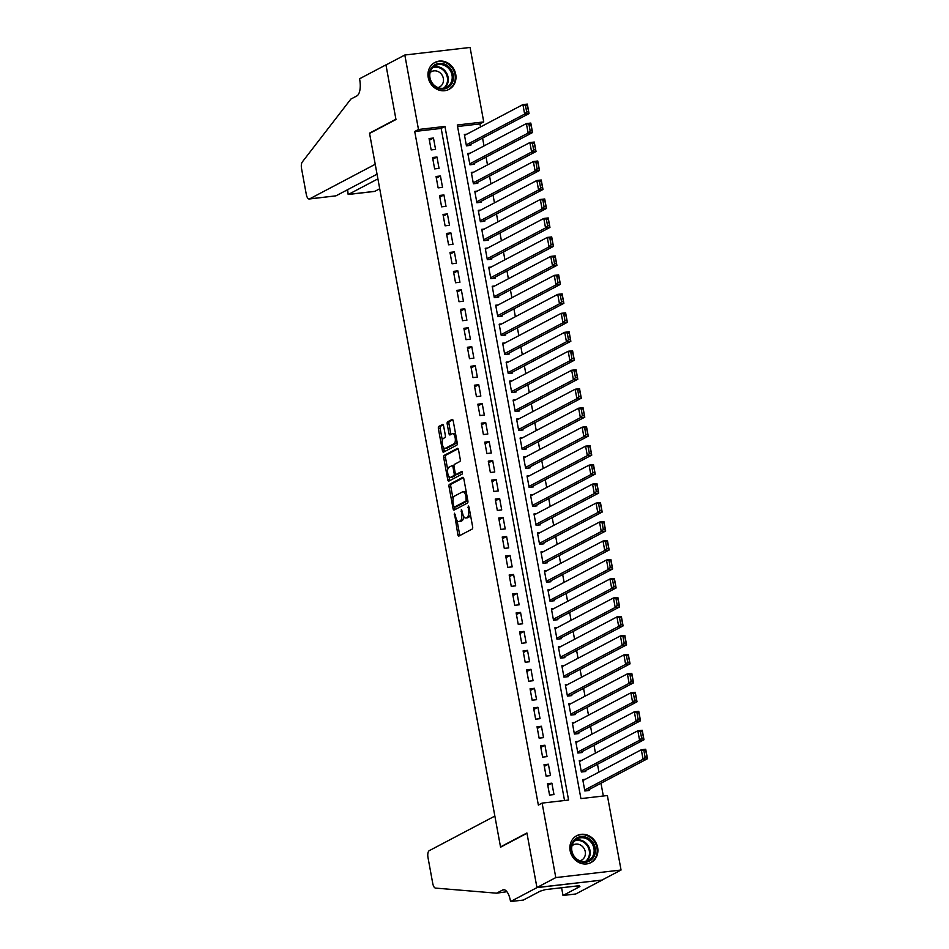 <?xml version="1.0" encoding="UTF-8"?>
<svg xmlns="http://www.w3.org/2000/svg" width="949" height="949" viewBox="0 0 949 949"><rect width="100%" height="100%" fill="white"/><g stroke="black" fill="none" stroke-linecap="round" stroke-linejoin="round"><path stroke-width="1.42" d="M454.476 513.219L457.821 534.584A1.91 0.795 -96.6 0 0 458.782 536.102A1.91 0.795 -96.6 0 0 458.913 536.055L472.234 529.032A1.91 0.795 -96.6 0 0 472.638 526.778L469.008 506.991L468.248 505.959L468.438 510.099A6.121 2.527 -96.6 0 1 467.157 517.3L466.054 517.893A6.121 2.527 -96.6 0 1 465.662 518.012A6.121 2.527 -96.6 0 1 462.59 513.184L461.356 509.589L461.546 513.729A6.121 2.527 -96.6 0 1 460.277 520.942L459.162 521.523A6.121 2.527 -96.6 0 1 458.77 521.642A6.121 2.527 -96.6 0 1 455.698 516.814L454.476 513.219M455.734 74.307A15.208 13.677 -117.8 0 1 449.067 89.348A15.208 13.677 -117.8 0 1 428.224 77.498A15.208 13.677 -117.8 0 1 434.879 62.456A15.208 13.677 -117.8 0 1 455.734 74.307M597.645 847.54A15.208 13.677 -117.8 0 1 590.978 862.582A15.208 13.677 -117.8 0 1 570.135 850.731A15.208 13.677 -117.8 0 1 576.802 835.678A15.208 13.677 -117.8 0 1 597.645 847.54M443.61 425.947A1.91 0.795 -96.6 0 0 442.649 424.44A1.91 0.795 -96.6 0 0 442.531 424.476L438.794 426.445A1.91 0.795 -96.6 0 0 438.391 428.699L442.424 450.68A1.91 0.795 -96.6 0 0 443.385 452.187A1.91 0.795 -96.6 0 0 443.503 452.151L456.837 445.128A1.91 0.795 -96.6 0 0 457.24 442.875L453.207 420.893A1.91 0.795 -96.6 0 0 452.246 419.387A1.91 0.795 -96.6 0 0 452.115 419.422L447.608 421.807A1.91 0.795 -96.6 0 0 447.204 424.061L448.936 433.468A1.91 0.795 -96.6 0 0 449.897 434.974A1.91 0.795 -96.6 0 0 450.016 434.939L452.258 433.752A5.125 2.112 -96.6 0 1 452.578 433.646A5.125 2.112 -96.6 0 1 455.212 438.094A5.125 2.112 -96.6 0 1 454.085 443.717L445.306 448.343A5.125 2.112 -96.6 0 1 444.986 448.45A5.125 2.112 -96.6 0 1 442.341 444.013A5.125 2.112 -96.6 0 1 443.48 438.379L444.939 437.608A1.91 0.795 -96.6 0 0 445.342 435.354L443.61 425.947M510.538 901.55L536.944 887.623L526.968 833.258L500.562 847.184L494.856 816.069L429.221 850.684A5.848 2.42 -96.6 0 0 427.999 857.564L432.756 883.472A5.848 2.42 -96.6 0 0 435.496 888.086L496.6 893.187L502.638 890.008A13.642 5.635 83.4 0 1 503.504 889.735A13.642 5.635 83.4 0 1 510.348 900.506L510.538 901.55L523.326 900.067L540.23 891.158L545.319 889.628L579.353 885.69L577.087 886.876L579.91 886.556L563.006 895.465L575.794 893.982L602.2 880.055L536.932 887.529L526.92 832.973L500.514 846.899L369.564 133.441L395.97 119.515L385.958 64.959L404.82 55.018L470.075 47.45L483.741 121.923L457.288 124.995L580.918 798.607L607.372 795.535L621.049 870.019L555.794 877.588L542.116 803.103L568.581 800.043L444.951 126.431L418.485 129.491L404.82 55.018M536.932 887.529L555.794 877.588M564.525 800.505L441.178 128.412L414.725 131.484L538.356 805.096L542.116 803.103M414.725 131.484L418.485 129.491M449.423 484.37A1.91 0.795 -96.6 0 0 449.019 486.623L453.053 508.605A1.91 0.795 -96.6 0 0 454.013 510.111A1.91 0.795 -96.6 0 0 454.144 510.076L467.466 503.053A1.91 0.795 -96.6 0 0 467.869 500.799L463.836 478.818A1.91 0.795 -96.6 0 0 462.875 477.311A1.91 0.795 -96.6 0 0 462.756 477.347L449.423 484.37L451.19 484.168A1.91 0.795 -96.6 0 0 450.787 486.422L453.1 499.008M447.738 479.648L443.705 457.667A1.91 0.795 -96.6 0 1 444.108 455.413L457.442 448.379A1.91 0.795 -96.6 0 1 457.56 448.343A1.91 0.795 -96.6 0 1 458.521 449.85L460.241 459.257A1.91 0.795 -96.6 0 1 459.85 461.511L454.441 464.369A1.91 0.795 -96.6 0 0 454.037 466.623L455.188 472.863A1.91 0.795 -96.6 0 0 456.149 474.37A1.91 0.795 -96.6 0 0 456.267 474.334L461.985 471.333L462.377 473.966L448.83 481.119A1.91 0.795 -96.6 0 1 448.699 481.155A1.91 0.795 -96.6 0 1 447.738 479.648L449.506 479.435L448.972 476.54M466.872 134.153L464.346 134.45L466.433 145.838L470.846 145.327L470.668 144.378M470.36 153.133L467.821 153.43L469.921 164.806L474.322 164.296L474.156 163.347M473.836 172.101L471.309 172.398L473.397 183.786L477.81 183.276L477.632 182.327M477.323 191.081L474.797 191.378L476.884 202.754L481.285 202.244L481.119 201.295M480.799 210.061L478.272 210.346L480.36 221.734L484.773 221.224L484.595 220.275M484.287 229.029L481.76 229.326L483.848 240.714L488.261 240.192L488.083 239.243M487.762 248.009L485.236 248.294L487.323 259.682L491.736 259.172L491.558 258.223M491.25 266.977L488.723 267.274L490.811 278.662L495.224 278.152L495.046 277.203M494.737 285.957L492.199 286.254L494.299 297.63L498.7 297.12L498.533 296.171M498.213 304.926L495.686 305.222L497.774 316.61L502.187 316.1L502.009 315.151M501.701 323.906L499.174 324.202L501.262 335.578L505.663 335.068L505.497 334.119M505.176 342.886L502.65 343.17L504.738 354.558L509.15 354.048L508.972 353.099M508.664 361.854L506.137 362.15L508.225 373.538L512.638 373.028L512.46 372.079M512.152 380.834L509.613 381.118L511.701 392.506L516.114 391.996L515.936 391.047M515.627 399.802L513.101 400.098L515.188 411.486L519.601 410.976L519.423 410.027M519.115 418.782L516.576 419.078L518.676 430.455L523.077 429.944L522.911 428.995M522.591 437.75L520.064 438.047L522.152 449.435L526.565 448.924L526.387 447.975M526.078 456.73L523.551 457.027L525.639 468.415L530.04 467.893L529.874 466.944M529.554 475.71L527.027 475.995L529.115 487.383L533.528 486.873L533.35 485.924M533.041 494.678L530.515 494.975L532.603 506.363L537.015 505.853L536.837 504.904M536.529 513.658L533.99 513.943L536.09 525.331L540.491 524.821L540.325 523.872M540.005 532.626L537.478 532.923L539.566 544.311L543.979 543.801L543.801 542.852M543.492 551.606L540.966 551.903L543.053 563.279L547.454 562.769L547.288 561.82M546.968 570.586L544.441 570.871L546.529 582.259L550.942 581.749L550.764 580.8M550.456 589.554L547.929 589.851L550.017 601.239L554.43 600.717L554.252 599.768M553.931 608.534L551.405 608.819L553.492 620.207L557.905 619.697L557.727 618.748M557.419 627.503L554.892 627.799L556.98 639.187L561.393 638.677L561.215 637.728M560.906 646.483L558.368 646.779L560.468 658.155L564.869 657.645L564.702 656.696M564.382 665.451L561.855 665.747L563.943 677.135L568.356 676.625L568.178 675.676M567.87 684.431L565.343 684.727L567.431 696.103L571.832 695.593L571.666 694.644M571.345 703.411L568.819 703.695L570.907 715.083L575.319 714.573L575.141 713.624M574.833 722.379L572.306 722.675L574.394 734.063L578.807 733.553L578.629 732.604M578.321 741.359L575.782 741.644L577.87 753.031L582.283 752.521L582.105 751.572M581.796 760.327L579.27 760.624L581.357 772.011L585.77 771.501L585.592 770.552M547.478 783.684L549.566 795.072L553.979 794.562L551.891 783.174L547.478 783.684M544.002 764.716L546.09 776.104L550.491 775.582L548.403 764.206L544.002 764.716M540.515 745.736L542.603 757.124L547.015 756.614L544.928 745.226L540.515 745.736M537.027 726.768L539.127 738.144L543.528 737.634L541.44 726.258L537.027 726.768M533.552 707.788L535.639 719.176L540.052 718.666L537.953 707.278L533.552 707.788M530.064 688.808L532.152 700.196L536.565 699.686L534.477 688.298L530.064 688.808M526.588 669.84L528.676 681.228L533.077 680.718L530.989 669.33L526.588 669.84M523.101 650.86L525.188 662.248L529.601 661.738L527.514 650.35L523.101 650.86M519.613 631.892L521.713 643.268L526.114 642.758L524.026 631.382L519.613 631.892M516.137 612.912L518.225 624.3L522.638 623.79L520.55 612.402L516.137 612.912M512.65 593.944L514.738 605.32L519.15 604.81L517.063 593.422L512.65 593.944M509.174 574.964L511.262 586.352L515.675 585.841L513.575 574.453L509.174 574.964M505.687 555.984L507.774 567.372L512.187 566.861L510.099 555.473L505.687 555.984M502.211 537.015L504.299 548.403L508.7 547.893L506.612 536.505L502.211 537.015M498.723 518.035L500.811 529.423L505.224 528.913L503.136 517.525L498.723 518.035M495.236 499.067L497.335 510.443L501.736 509.933L499.649 498.557L495.236 499.067M491.76 480.087L493.848 491.475L498.261 490.965L496.173 479.577L491.76 480.087M488.272 461.119L490.36 472.495L494.773 471.985L492.685 460.597L488.272 461.119M484.797 442.139L486.884 453.527L491.297 453.017L489.198 441.629L484.797 442.139M481.309 423.159L483.397 434.547L487.81 434.037L485.722 422.649L481.309 423.159M477.833 404.191L479.921 415.579L484.322 415.057L482.234 403.681L477.833 404.191M474.346 385.211L476.434 396.599L480.846 396.089L478.759 384.701L474.346 385.211M470.858 366.243L472.958 377.619L477.359 377.109L475.271 365.733L470.858 366.243M467.382 347.263L469.47 358.651L473.883 358.141L471.783 346.753L467.382 347.263M463.895 328.295L465.983 339.671L470.396 339.161L468.308 327.773L463.895 328.295M460.419 309.315L462.507 320.703L466.908 320.193L464.82 308.805L460.419 309.315M456.932 290.335L459.019 301.723L463.432 301.213L461.344 289.825L456.932 290.335M453.456 271.367L455.544 282.755L459.945 282.233L457.857 270.856L453.456 271.367M449.968 252.387L452.056 263.775L456.469 263.264L454.381 251.876L449.968 252.387M446.481 233.418L448.569 244.795L452.981 244.284L450.894 232.908L446.481 233.418M443.005 214.438L445.093 225.826L449.506 225.316L447.406 213.928L443.005 214.438M439.517 195.458L441.605 206.846L446.018 206.336L443.93 194.948L439.517 195.458M436.042 176.49L438.13 187.878L442.531 187.368L440.443 175.98L436.042 176.49M432.554 157.51L434.642 168.898L439.055 168.388L436.967 157L432.554 157.51M435.567 149.408L433.479 138.032L429.067 138.542L431.166 149.918L435.567 149.408M603.327 796.009L600.978 783.245M598.938 772.106L597.502 764.265M595.45 753.126L594.015 745.297M591.974 734.158L590.539 726.317M588.487 715.178L587.051 707.349M585.011 696.198L583.564 688.369M581.523 677.23L580.088 669.389M578.036 658.25L576.601 650.421M574.56 639.282L573.125 631.441M571.073 620.302L569.637 612.473M567.597 601.334L566.15 593.493M564.109 582.354L562.674 574.525M560.634 563.374L559.186 555.545M557.146 544.406L555.711 536.565M553.658 525.426L552.223 517.596M550.183 506.458L548.747 498.616M546.695 487.478L545.26 479.648M543.219 468.498L541.772 460.668M539.732 449.529L538.297 441.7M536.244 430.549L534.809 422.72M532.769 411.581L531.333 403.74M529.281 392.601L527.846 384.772M525.805 373.633L524.37 365.792M522.318 354.653L520.882 346.824M518.842 335.673L517.395 327.844M515.354 316.705L513.919 308.864M511.867 297.725L510.432 289.896M508.391 278.757L506.956 270.916M504.904 259.777L503.468 251.948M501.428 240.809L499.981 232.968M497.94 221.829L496.505 214M494.465 202.849L493.017 195.02M490.977 183.881L489.542 176.04M487.489 164.901L486.054 157.071M484.014 145.932L482.578 138.091M480.526 126.952L479.969 123.916L457.572 126.514M585.284 779.307L582.745 779.604L584.845 790.98L589.246 790.47L589.08 789.521M500.514 846.899L501.274 846.816M602.188 879.96L621.049 870.019M479.969 123.916L483.741 121.923M441.178 128.412L444.951 126.431M551.891 783.174L547.787 785.345M548.403 764.206L544.299 766.365M544.928 745.226L540.823 747.397M541.44 726.258L537.336 728.417M537.953 707.278L533.848 709.437M534.477 688.298L530.372 690.469M530.989 669.33L526.885 671.489M527.514 650.35L523.409 652.521M524.026 631.382L519.922 633.541M520.55 612.402L516.434 614.572M517.063 593.422L512.958 595.592M513.575 574.453L509.471 576.612M510.099 555.473L505.995 557.644M506.612 536.505L502.507 538.664M503.136 517.525L499.032 519.696M499.649 498.557L495.544 500.716M496.173 479.577L492.057 481.748M492.685 460.597L488.581 462.768M489.198 441.629L485.093 443.788M485.722 422.649L481.618 424.82M482.234 403.681L478.13 405.84M478.759 384.701L474.654 386.872M475.271 365.733L471.167 367.892M471.783 346.753L467.679 348.924M468.308 327.773L464.203 329.944M464.82 308.805L460.716 310.964M461.344 289.825L457.24 291.995M457.857 270.856L453.752 273.015M454.381 251.876L450.277 254.047M450.894 232.908L446.789 235.067M447.406 213.928L443.302 216.087M443.93 194.948L439.826 197.119M440.443 175.98L436.338 178.139M436.967 157L432.863 159.171M433.479 138.032L429.375 140.191M458.77 521.642L460.538 521.44A6.121 2.527 -96.6 0 0 460.929 521.321L459.162 521.523M463.551 516.209A6.121 2.527 -96.6 0 1 462.044 520.728L460.929 521.321M465.662 518.012L467.43 517.81A6.121 2.527 -96.6 0 0 467.81 517.691L466.054 517.893M470.324 514.192A6.121 2.527 -96.6 0 1 468.925 517.098L467.81 517.691M457.038 520.467L459.589 534.382A1.91 0.795 -96.6 0 0 459.98 535.497M463.444 477.703L451.19 484.168M454.571 507.051L454.82 508.403A1.91 0.795 -96.6 0 0 455.212 509.506M453.717 506.007L454.476 507.039L466.173 500.87L465.959 496.588A6.121 2.527 -96.6 0 0 462.887 491.76A6.121 2.527 -96.6 0 0 462.495 491.879L454.5 496.102A6.121 2.527 -96.6 0 0 453.219 503.314L453.717 506.007M456.066 506.861L454.476 507.039M467.857 500.716L456.244 506.837M466.386 492.733A6.121 2.527 -96.6 0 0 464.642 491.558L462.887 491.76M447.691 469.553L445.472 457.465L443.705 457.667M458.118 448.747L445.876 455.212A1.91 0.795 -96.6 0 0 445.472 457.465M457.786 474.156A1.91 0.795 -96.6 0 0 457.916 474.168A1.91 0.795 -96.6 0 0 458.035 474.12L462.471 471.783M448.83 467.323A5.125 2.112 -96.6 0 0 447.703 472.946A5.125 2.112 -96.6 0 0 450.336 477.394A5.125 2.112 -96.6 0 0 450.656 477.288L453.752 475.663A1.91 0.795 -96.6 0 0 454.156 473.409L453.005 467.169A1.91 0.795 -96.6 0 0 452.044 465.651A1.91 0.795 -96.6 0 0 451.926 465.698L448.83 467.323M450.336 477.394L452.104 477.181A5.125 2.112 -96.6 0 0 452.424 477.086L450.656 477.288M455.971 474.346A1.91 0.795 -96.6 0 1 455.52 475.449L452.424 477.086M453.978 465.473A1.91 0.795 -96.6 0 0 453.812 465.449A1.91 0.795 -96.6 0 0 453.681 465.484L452.175 465.662M449.506 479.435A1.91 0.795 -96.6 0 0 449.897 480.55M444.986 448.45L446.742 448.248A5.125 2.112 -96.6 0 0 447.074 448.142L445.306 448.343M456.967 441.392A5.125 2.112 -96.6 0 1 455.84 443.515L447.074 448.142M455.65 434.215A5.125 2.112 -96.6 0 0 454.346 433.444L452.578 433.646M452.803 419.778L449.363 421.593A1.91 0.795 -96.6 0 0 448.972 423.847L450.692 433.254A1.91 0.795 -96.6 0 0 451.095 434.369M443.681 447.679L444.191 450.478A1.91 0.795 -96.6 0 0 444.583 451.582M443.219 424.844L440.55 426.243A1.91 0.795 -96.6 0 0 440.158 428.497L442.364 440.502M586.719 790.766L647.467 758.726L643.054 759.236L584.667 790.031M582.923 780.553L641.31 749.757L645.723 749.236L647.467 758.726L645.64 750.303L643.885 750.505L645.095 757.148L646.862 756.946M645.095 757.148L643.054 759.236L641.31 749.757L643.885 750.505M645.64 750.303L645.723 749.236M592.425 841.846A13.156 11.839 -117.8 0 1 591.274 859.853A13.156 11.839 -117.8 0 1 574.157 857.054A13.156 11.839 -117.8 0 1 575.296 839.046A13.156 11.839 -117.8 0 1 592.425 841.846M574.453 856.686A12.183 10.961 62.2 0 0 588.594 860.423A12.183 10.961 62.2 0 0 591.369 842.617A12.183 10.961 62.2 0 0 577.229 838.869A12.183 10.961 62.2 0 0 574.453 856.686M579.91 860.826A8.671 7.806 62.2 0 0 581.452 860.233A8.671 7.806 62.2 0 0 583.421 847.54A8.671 7.806 62.2 0 0 573.35 844.883A8.671 7.806 62.2 0 0 571.998 845.82M589.044 863.4A15.113 13.583 62.2 0 0 590.337 862.819A15.113 13.583 62.2 0 0 593.777 840.719A15.113 13.583 62.2 0 0 576.233 836.081A15.113 13.583 62.2 0 0 575.035 836.816M450.502 68.625A13.156 11.839 -117.8 0 1 449.363 86.62A13.156 11.839 -117.8 0 1 432.234 83.82A13.156 11.839 -117.8 0 1 433.385 65.813A13.156 11.839 -117.8 0 1 450.502 68.625M432.542 83.453A12.183 10.961 62.2 0 0 446.682 87.201A12.183 10.961 62.2 0 0 449.446 69.384A12.183 10.961 62.2 0 0 435.306 65.635A12.183 10.961 62.2 0 0 432.542 83.453M437.999 87.593A8.671 7.806 62.2 0 0 439.529 87A8.671 7.806 62.2 0 0 441.51 74.307A8.671 7.806 62.2 0 0 431.439 71.65A8.671 7.806 62.2 0 0 430.075 72.587M447.133 90.167A15.113 13.583 62.2 0 0 448.414 89.586A15.113 13.583 62.2 0 0 451.854 67.498A15.113 13.583 62.2 0 0 434.322 62.859A15.113 13.583 62.2 0 0 433.112 63.583M496.6 893.187L506.92 891.716M536.944 887.623L602.2 880.055M561.594 887.742L563.006 895.465M576.921 885.975L577.087 886.876M335.958 195.838L309.22 199.005A5.848 2.42 -96.6 0 1 306.29 194.391L301.533 168.495A5.848 2.42 -96.6 0 1 302.245 162.054L350.857 99.087L356.883 95.908A13.642 5.635 -96.6 0 0 359.73 79.835L359.541 78.791L385.946 64.864L395.923 119.23L369.517 133.157L375.235 164.272L309.599 198.887L335.958 195.838L377.05 174.165M370.276 133.074L369.517 133.157M377.904 178.863L348.485 194.379L374.843 191.33A5.848 2.42 83.4 0 1 374.475 191.437L348.176 194.498L347.619 189.681M379.719 188.756L374.843 191.33M347.12 189.942L348.176 194.498M583.244 771.786L643.98 739.757L639.579 740.267L581.179 771.062M579.448 761.572L637.835 730.777L642.248 730.267L643.98 739.757L642.165 731.323L640.397 731.525L641.619 738.168L643.386 737.966M641.619 738.168L639.579 740.267L637.835 730.777L640.397 731.525M642.165 731.323L642.248 730.267M579.756 752.818L640.504 720.777L636.091 721.287L577.704 752.082M575.96 742.592L634.347 711.797L638.76 711.287L640.504 720.777L638.677 712.355L636.921 712.557L638.131 719.2L639.899 718.986M638.131 719.2L636.091 721.287L634.347 711.797L636.921 712.557M638.677 712.355L638.76 711.287M576.268 733.838L637.016 701.797L632.615 702.319L574.216 733.114M572.472 723.624L630.871 692.829L635.272 692.319L637.016 701.797L635.201 693.375L633.434 693.577L634.656 700.22L636.411 700.018M634.656 700.22L632.615 702.319L630.871 692.829L633.434 693.577M635.201 693.375L635.272 692.319M572.793 714.87L633.541 682.829L629.128 683.339L570.74 714.134M568.997 704.644L627.384 673.849L631.797 673.339L633.541 682.829L631.714 674.395L629.946 674.609L631.168 681.24L632.936 681.038M631.168 681.24L629.128 683.339L627.384 673.849L629.946 674.609M631.714 674.395L631.797 673.339M569.305 695.89L630.053 663.849L625.64 664.359L567.253 695.154M565.509 685.676L623.908 654.881L628.309 654.371L630.053 663.849L628.226 655.427L626.47 655.629L627.692 662.272L629.448 662.07M627.692 662.272L625.64 664.359L623.908 654.881L626.47 655.629M628.226 655.427L628.309 654.371M565.829 676.91L626.565 644.881L622.164 645.391L563.765 676.186M562.033 666.696L620.421 635.901L624.833 635.391L626.565 644.881L624.75 636.447L622.983 636.649L624.205 643.292L625.972 643.09M624.205 643.292L622.164 645.391L620.421 635.901L622.983 636.649M624.75 636.447L624.833 635.391M562.342 657.942L623.09 625.901L618.677 626.411L560.29 657.206M558.546 647.728L616.933 616.921L621.346 616.411L623.09 625.901L621.263 617.479L619.507 617.68L620.717 624.323L622.485 624.122M620.717 624.323L618.677 626.411L616.933 616.921L619.507 617.68M621.263 617.479L621.346 616.411M558.854 638.962L619.602 606.933L615.201 607.443L556.802 638.238M555.07 628.748L613.457 597.953L617.87 597.443L619.602 606.933L617.787 598.499L616.02 598.7L617.241 605.343L618.997 605.142M617.241 605.343L615.201 607.443L613.457 597.953L616.02 598.7M617.787 598.499L617.87 597.443M555.379 619.994L616.126 587.953L611.714 588.463L553.326 619.258M551.583 609.768L609.97 578.973L614.383 578.463L616.126 587.953L614.3 579.531L612.532 579.732L613.754 586.375L615.521 586.162M613.754 586.375L611.714 588.463L609.97 578.973L612.532 579.732M614.3 579.531L614.383 578.463M551.891 601.014L612.639 568.973L608.238 569.495L549.839 600.29M548.095 590.8L606.494 560.005L610.895 559.495L612.639 568.973L610.824 560.551L609.056 560.752L610.278 567.395L612.034 567.194M610.278 567.395L608.238 569.495L606.494 560.005L609.056 560.752M610.824 560.551L610.895 559.495M548.415 582.045L609.163 550.005L604.75 550.515L546.363 581.31M544.619 571.82L603.006 541.025L607.419 540.515L609.163 550.005L607.336 541.571L605.569 541.784L606.791 548.415L608.558 548.214M606.791 548.415L604.75 550.515L603.006 541.025L605.569 541.784M607.336 541.571L607.419 540.515M544.928 563.065L605.676 531.025L601.263 531.535L542.875 562.33M541.132 552.852L599.531 522.057L603.932 521.535L605.676 531.025L603.849 522.602L602.093 522.804L603.315 529.447L605.071 529.245M603.315 529.447L601.263 531.535L599.531 522.057L602.093 522.804M603.849 522.602L603.932 521.535M541.452 544.085L602.188 512.057L597.787 512.567L539.388 543.362M537.656 533.872L596.043 503.077L600.456 502.567L602.188 512.057L600.373 503.622L598.605 503.824L599.827 510.467L601.595 510.265M599.827 510.467L597.787 512.567L596.043 503.077L598.605 503.824M600.373 503.622L600.456 502.567M537.964 525.117L598.712 493.077L594.299 493.587L535.912 524.382M534.168 514.892L592.556 484.097L596.968 483.587L598.712 493.077L596.885 484.654L595.13 484.856L596.34 491.499L598.107 491.285M596.34 491.499L594.299 493.587L592.556 484.097L595.13 484.856M596.885 484.654L596.968 483.587M534.477 506.137L595.225 474.109L590.824 474.619L532.425 505.414M530.681 495.924L589.08 465.129L593.493 464.619L595.225 474.109L593.41 465.674L591.642 465.876L592.864 472.519L594.62 472.317M592.864 472.519L590.824 474.619L589.08 465.129L591.642 465.876M593.41 465.674L593.493 464.619M531.001 487.169L591.749 455.129L587.336 455.639L528.949 486.434M527.205 476.944L585.592 446.149L590.005 445.639L591.749 455.129L589.922 446.694L588.155 446.908L589.376 453.551L591.144 453.337M589.376 453.551L587.336 455.639L585.592 446.149L588.155 446.908M589.922 446.694L590.005 445.639M527.514 468.189L588.261 436.149L583.849 436.659L525.461 467.466M523.718 457.976L582.117 427.18L586.518 426.67L588.261 436.149L586.446 427.726L584.679 427.928L585.901 434.571L587.656 434.369M585.901 434.571L583.849 436.659L582.117 427.18L584.679 427.928M586.446 427.726L586.518 426.67M524.038 449.221L584.786 417.18L580.373 417.69L521.986 448.486M520.242 438.996L578.629 408.2L583.042 407.69L584.786 417.18L582.959 408.746L581.191 408.96L582.413 415.591L584.181 415.389M582.413 415.591L580.373 417.69L578.629 408.2L581.191 408.96M582.959 408.746L583.042 407.69M520.55 430.241L581.298 398.2L576.885 398.71L518.498 429.506M516.754 420.027L575.153 389.232L579.554 388.71L581.298 398.2L579.471 389.778L577.716 389.98L578.926 396.623L580.693 396.421M578.926 396.623L576.885 398.71L575.153 389.232L577.716 389.98M579.471 389.778L579.554 388.71M517.075 411.261L577.811 379.232L573.41 379.742L515.01 410.537M513.279 401.047L571.666 370.252L576.079 369.742L577.811 379.232L575.996 370.798L574.228 371L575.45 377.643L577.217 377.441M575.45 377.643L573.41 379.742L571.666 370.252L574.228 371M575.996 370.798L576.079 369.742M513.587 392.293L574.335 360.252L569.922 360.762L511.535 391.557M509.791 382.067L568.178 351.272L572.591 350.762L574.335 360.252L572.508 351.83L570.752 352.032L571.962 358.675L573.73 358.461M571.962 358.675L569.922 360.762L568.178 351.272L570.752 352.032M572.508 351.83L572.591 350.762M510.099 373.313L570.847 341.272L566.446 341.794L508.047 372.589M506.303 363.099L564.702 332.304L569.103 331.794L570.847 341.272L569.032 332.85L567.265 333.052L568.487 339.695L570.242 339.493M568.487 339.695L566.446 341.794L564.702 332.304L567.265 333.052M569.032 332.85L569.103 331.794M506.624 354.345L567.372 322.304L562.959 322.814L504.571 353.609M502.828 344.119L561.215 313.324L565.628 312.814L567.372 322.304L565.545 313.87L563.777 314.083L564.999 320.726L566.767 320.513M564.999 320.726L562.959 322.814L561.215 313.324L563.777 314.083M565.545 313.87L565.628 312.814M503.136 335.365L563.884 303.324L559.471 303.834L501.084 334.629M499.34 325.151L557.739 294.356L562.14 293.846L563.884 303.324L562.057 294.902L560.301 295.103L561.523 301.746L563.279 301.545M561.523 301.746L559.471 303.834L557.739 294.356L560.301 295.103M562.057 294.902L562.14 293.846M499.66 316.397L560.408 284.356L555.995 284.866L497.596 315.661M495.864 306.171L554.252 275.376L558.664 274.866L560.408 284.356L558.581 275.922L556.814 276.123L558.036 282.766L559.803 282.565M558.036 282.766L555.995 284.866L554.252 275.376L556.814 276.123M558.581 275.922L558.664 274.866M496.173 297.417L556.921 265.376L552.508 265.886L494.121 296.681M492.377 287.203L550.764 256.396L555.177 255.886L556.921 265.376L555.094 256.954L553.338 257.155L554.548 263.798L556.316 263.597M554.548 263.798L552.508 265.886L550.764 256.396L553.338 257.155M555.094 256.954L555.177 255.886M492.685 278.437L553.433 246.408L549.032 246.918L490.633 277.713M488.901 268.223L547.288 237.428L551.701 236.918L553.433 246.408L551.618 237.974L549.851 238.175L551.072 244.818L552.84 244.617M551.072 244.818L549.032 246.918L547.288 237.428L549.851 238.175M551.618 237.974L551.701 236.918M489.209 259.468L549.957 227.428L545.545 227.938L487.157 258.733M485.413 249.243L543.801 218.448L548.214 217.938L549.957 227.428L548.131 219.005L546.375 219.207L547.585 225.85L549.352 225.637M547.585 225.85L545.545 227.938L543.801 218.448L546.375 219.207M548.131 219.005L548.214 217.938M485.722 240.488L546.47 208.448L542.069 208.97L483.67 239.765M481.926 230.275L540.325 199.48L544.726 198.97L546.47 208.448L544.655 200.025L542.887 200.227L544.109 206.87L545.865 206.668M544.109 206.87L542.069 208.97L540.325 199.48L542.887 200.227M544.655 200.025L544.726 198.97M482.246 221.52L542.994 189.48L538.581 189.99L480.194 220.785M478.45 211.295L536.837 180.5L541.25 179.99L542.994 189.48L541.167 181.045L539.4 181.259L540.622 187.89L542.389 187.688M540.622 187.89L538.581 189.99L536.837 180.5L539.4 181.259M541.167 181.045L541.25 179.99M478.759 202.54L539.507 170.5L535.094 171.01L476.706 201.805M474.963 192.327L533.362 161.532L537.763 161.01L539.507 170.5L537.68 162.077L535.924 162.279L537.146 168.922L538.902 168.72M537.146 168.922L535.094 171.01L533.362 161.532L535.924 162.279M537.68 162.077L537.763 161.01M475.283 183.56L536.019 151.532L531.618 152.042L473.219 182.837M471.487 173.347L529.874 142.552L534.287 142.042L536.019 151.532L534.204 143.097L532.436 143.299L533.658 149.942L535.426 149.74M533.658 149.942L531.618 152.042L529.874 142.552L532.436 143.299M534.204 143.097L534.287 142.042M471.795 164.592L532.543 132.552L528.13 133.062L469.743 163.857M467.999 154.367L526.387 123.572L530.799 123.062L532.543 132.552L530.716 124.129L528.961 124.331L530.171 130.974L531.938 130.76M530.171 130.974L528.13 133.062L526.387 123.572L528.961 124.331M530.716 124.129L530.799 123.062M468.308 145.612L529.056 113.583L524.655 114.094L466.256 144.889M464.524 135.399L522.911 104.604L527.324 104.093L529.056 113.583L527.241 105.149L525.473 105.351L526.695 111.994L528.451 111.792M526.695 111.994L524.655 114.094L522.911 104.604L525.473 105.351M527.241 105.149L527.324 104.093M455.306 514.666L454.191 514.797M469.079 507.407L467.964 507.537M462.199 511.037L461.084 511.167M462.044 520.728L460.277 520.942M462.673 513.599L461.546 513.729M468.925 517.098L467.157 517.3M469.553 509.969L468.438 510.099M459.589 534.382L457.821 534.584M454.82 508.403L453.053 508.605M450.787 486.422L449.019 486.623M467.845 500.681L466.173 500.87M467.572 499.162L466.457 499.293M467.074 496.457L465.959 496.588M445.876 455.212L444.108 455.413M458.035 474.12L456.267 474.334M455.52 475.449L453.752 475.663M455.283 473.278L454.156 473.409M454.12 467.038L453.005 467.169M455.84 443.515L454.085 443.717M450.692 433.254L448.936 433.468M448.972 423.847L447.204 424.061M449.363 421.593L447.608 421.807M444.191 450.478L442.424 450.68M440.158 428.497L438.391 428.699M440.55 426.243L438.794 426.445M575.379 840.126A12.183 10.961 -117.8 0 1 587.431 844.681A12.183 10.961 -117.8 0 1 586.506 861.241M585.486 861.455A11.779 10.593 62.2 0 0 586.79 845.108A11.779 10.593 62.2 0 0 574.62 840.861M433.468 66.904A12.183 10.961 -117.8 0 1 445.52 71.46A12.183 10.961 -117.8 0 1 444.595 88.008M443.574 88.221A11.779 10.593 62.2 0 0 444.867 71.887A11.779 10.593 62.2 0 0 432.708 67.628M504.405 889.806L502.638 890.008M456.161 506.861L454.393 507.063M457.916 474.168L456.149 474.37M453.812 465.449L452.044 465.651M576.233 836.081L575.474 836.484M590.337 862.819L589.566 863.222M434.322 62.859L433.563 63.263M448.414 89.586L447.655 89.989"/></g></svg>
